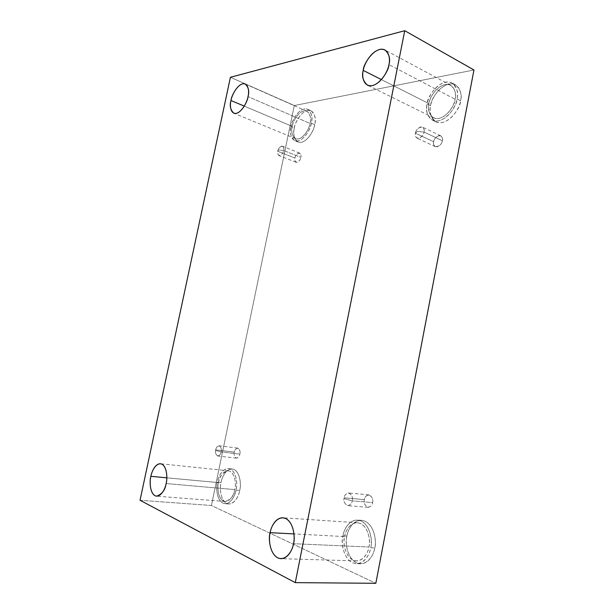 <?xml version="1.0" encoding="UTF-8"?>
<svg xmlns="http://www.w3.org/2000/svg" width="614" height="614" viewBox="0 0 614 614"><rect width="100%" height="100%" fill="white"/><g stroke="black" fill="none" stroke-linecap="round" stroke-linejoin="round"><path stroke-width="0.46" stroke-dasharray="3.07 2.3" d="M221.124 451.896L215.89 450.584L215.714 449.878C216.059 447.476 217.302 446.14 219.444 445.864C221.193 447.56 221.754 449.571 221.124 451.896C221.815 449.287 221.14 447.245 219.098 445.779C217.126 446.355 215.998 447.721 215.714 449.878L234.348 452.119C234.617 450.001 235.753 448.657 237.748 448.097C239.828 449.548 240.527 451.559 239.851 454.13L221.124 451.896L239.851 454.13C240.465 451.843 239.882 449.862 238.102 448.182C235.937 448.45 234.686 449.763 234.348 452.119C233.734 454.383 234.302 456.363 236.068 458.067C238.247 457.829 239.506 456.517 239.851 454.13C239.575 456.248 238.447 457.591 236.459 458.159C234.371 456.709 233.665 454.698 234.348 452.119L215.714 449.878C215.015 452.487 215.698 454.529 217.747 455.995C219.712 455.419 220.84 454.045 221.124 451.896C220.771 454.322 219.513 455.657 217.364 455.903C215.637 454.183 215.084 452.173 215.714 449.878L215.89 450.584L221.124 451.896M283.614 150.499L278.365 149.97L277.774 151.267C278.088 149.064 279.385 147.352 281.665 146.132C283.576 146.777 284.221 148.235 283.614 150.499C284.113 148.78 283.729 147.352 282.478 146.224C279.838 146.715 278.265 148.396 277.774 151.267L294.966 158.051C295.441 155.227 297.015 153.584 299.693 153.124C300.967 154.252 301.359 155.664 300.868 157.361L283.614 150.499L300.868 157.361C301.466 155.127 300.799 153.684 298.864 153.032C296.562 154.206 295.265 155.879 294.966 158.051C294.359 160.262 295.019 161.705 296.938 162.395C299.248 161.236 300.553 159.556 300.868 157.361C300.384 160.185 298.811 161.835 296.148 162.296C294.866 161.167 294.467 159.755 294.966 158.051L277.774 151.267C277.275 152.993 277.651 154.421 278.917 155.549C281.55 155.05 283.115 153.37 283.614 150.499C283.292 152.732 281.987 154.444 279.692 155.641C277.804 154.966 277.16 153.508 277.774 151.267L278.365 149.97L283.614 150.499M424.051 132.048L417.236 131.457L415.409 133.184C415.709 130.521 417.52 128.41 420.828 126.852C423.721 127.558 424.796 129.293 424.051 132.048C424.604 130.16 424.067 128.503 422.432 127.075C418.395 127.367 416.054 129.4 415.409 133.184L433.668 141.75C434.298 138.035 436.638 136.055 440.691 135.817C442.341 137.237 442.894 138.871 442.349 140.729L424.051 132.048L442.349 140.729C443.078 138.02 441.988 136.3 439.079 135.579C435.763 137.068 433.952 139.125 433.668 141.75C432.931 144.428 434.006 146.147 436.884 146.915C440.223 145.449 442.042 143.392 442.349 140.729C441.719 144.443 439.386 146.431 435.349 146.685C433.668 145.257 433.108 143.615 433.668 141.75L415.409 133.184C414.841 135.088 415.386 136.753 417.052 138.181C421.066 137.874 423.399 135.832 424.051 132.048C423.729 134.758 421.91 136.876 418.579 138.403C415.716 137.651 414.657 135.917 415.409 133.184L417.236 131.457L424.051 132.048M352.252 500.84L345.429 499.067L344.132 497.808C344.492 494.846 346.235 493.295 349.374 493.142C352.06 495.421 353.019 497.985 352.252 500.84C353.104 497.493 351.906 494.876 348.66 492.981C345.905 493.656 344.393 495.26 344.132 497.808L364.371 499.619C364.616 497.117 366.121 495.544 368.891 494.892C372.176 496.757 373.396 499.328 372.56 502.613L352.252 500.84L372.56 502.613C373.32 499.819 372.337 497.302 369.613 495.053C366.458 495.199 364.708 496.718 364.371 499.619C363.618 502.367 364.586 504.885 367.272 507.164C370.449 507.072 372.214 505.552 372.56 502.613C372.314 505.099 370.818 506.68 368.078 507.341C364.762 505.483 363.526 502.904 364.371 499.619L344.132 497.808C343.272 501.154 344.477 503.779 347.762 505.667C350.494 504.984 351.991 503.373 352.252 500.84C351.883 503.841 350.126 505.391 346.964 505.491C344.308 503.173 343.364 500.61 344.132 497.808L345.429 499.067L352.252 500.84M294.321 128.011C294.474 122.723 303.209 107.611 311.014 110.766C315.059 114.488 316.287 119.124 314.698 124.673L311.336 123.222C312.933 117.65 311.712 113.007 307.683 109.284C299.893 106.138 291.159 121.311 291.005 126.607L294.321 128.011C293.008 132.801 293.745 142.901 301.067 142.348C308.619 140.867 314.069 129.539 314.698 124.673C316.087 119.684 315.059 109.461 307.637 110.436C300.069 112.308 294.973 123.314 294.321 128.011L291.005 126.607C291.658 121.902 296.762 110.858 304.306 108.962C311.72 107.964 312.726 118.21 311.336 123.222C310.699 128.096 305.25 139.462 297.706 140.967C290.407 141.535 289.685 131.419 291.005 126.607C289.347 132.202 290.614 136.884 294.781 140.644C302.441 143.599 311.144 128.656 311.336 123.222L314.698 124.673C314.514 130.091 305.81 144.981 298.128 142.018C293.945 138.257 292.678 133.591 294.321 128.011M292.233 126.4C292.379 121.764 300.016 108.501 306.823 111.241C310.362 114.503 311.428 118.563 310.032 123.437L248.018 96.628L310.032 123.437C309.863 128.18 302.241 141.274 295.541 138.68C291.896 135.387 290.798 131.296 292.233 126.4L244.288 106.138L292.233 126.4C291.082 130.621 291.727 139.478 298.12 138.964C304.721 137.628 309.471 127.697 310.032 123.437C311.244 119.07 310.377 110.106 303.899 110.95C297.291 112.592 292.809 122.278 292.233 126.4M221.032 482.466C221.8 477.753 225.783 468.62 232.253 469.012C240.189 470.101 241.471 485.175 239.736 490.44L236.022 490.11C237.756 484.837 236.505 469.71 228.585 468.62C222.13 468.236 218.147 477.393 217.371 482.128L221.032 482.466C219.682 487.393 220.035 499.819 226.727 503.457C233.665 506.12 239.007 495.851 239.736 490.44C241.164 485.313 240.55 472.557 233.742 469.38C226.773 467.185 221.777 477.278 221.032 482.466L217.371 482.128C218.123 476.924 223.128 466.793 230.073 468.989C236.858 472.174 237.449 484.968 236.022 490.11C235.285 495.536 229.943 505.852 223.02 503.173C216.351 499.527 216.021 487.071 217.371 482.128C215.644 487.247 216.78 502.705 224.962 503.687C231.278 503.91 235.246 494.915 236.022 490.11L239.736 490.44C238.969 495.222 235.008 504.194 228.677 503.964C220.472 502.981 219.305 487.57 221.032 482.466M218.507 482.612C219.29 476.433 222.56 472.496 228.308 470.792C235.246 471.736 236.336 484.991 234.824 489.596L166.125 483.54L234.824 489.596C234.018 495.759 230.795 499.712 225.138 501.469C217.993 500.61 216.995 487.102 218.507 482.612L166.816 477.815L218.507 482.612C217.318 486.948 217.617 497.87 223.465 501.032C229.521 503.342 234.18 494.331 234.824 489.596C236.068 485.106 235.561 473.931 229.628 471.122C223.557 469.173 219.16 478.045 218.507 482.612M346.895 536.076C347.747 530.442 352.482 520.05 361.569 520.334C373.703 521.439 377.157 541.394 374.77 547.949L370.749 547.772C373.143 541.195 369.72 521.171 357.601 520.066C348.522 519.782 343.771 530.212 342.919 535.861L346.895 536.076C345.245 542.055 346.503 557.55 356.519 562.838C366.842 566.952 374.056 554.657 374.77 547.949C376.543 541.671 374.778 525.645 364.593 521.033C354.263 517.64 347.654 529.698 346.895 536.076L342.919 535.861C343.686 529.46 350.302 517.356 360.618 520.756C370.787 525.384 372.529 541.471 370.749 547.772C370.027 554.511 362.805 566.852 352.49 562.731C342.505 557.42 341.261 541.87 342.919 535.861C340.494 542.193 343.817 562.885 356.458 563.675C365.223 563.637 369.889 553.49 370.749 547.772L374.77 547.949C373.918 553.644 369.26 563.744 360.487 563.782C347.823 562.992 344.477 542.377 346.895 536.076M344.592 536.582C345.344 531.632 349.496 522.522 357.417 522.752C368.047 523.704 371.04 541.256 368.945 547.005L293.5 543.705L368.945 547.005C368.193 552.001 364.102 560.889 356.419 560.904C345.383 560.198 342.474 542.131 344.592 536.582L293.983 533.919L344.592 536.582C343.142 541.847 344.254 555.486 353.004 560.098C362.022 563.667 368.308 552.876 368.945 547.005C370.495 541.51 368.999 527.457 360.111 523.374C351.085 520.357 345.26 530.964 344.592 536.582M430.621 105.708C430.145 98.992 444.16 79.029 455.565 84.901C460.623 89.537 462.288 94.84 460.561 100.811L457.031 98.954C458.758 92.952 457.1 87.641 452.05 83.005C440.66 77.141 426.638 97.196 427.106 103.935L430.621 105.708C429.025 111.502 430.798 123.575 441.573 122.647C452.664 120.582 459.978 106.698 460.561 100.811C462.273 94.733 459.978 82.491 449.034 84.041C437.966 86.674 431.258 100.067 430.621 105.708L427.106 103.935C427.743 98.271 434.466 84.824 445.526 82.153C456.463 80.572 458.742 92.844 457.031 98.954C456.44 104.856 449.11 118.801 438.028 120.897C427.26 121.848 425.502 109.745 427.106 103.935C425.279 110.021 427.029 115.409 432.363 120.106C443.554 125.509 457.415 105.9 457.031 98.954L460.561 100.811C460.96 107.742 447.115 127.252 435.902 121.841C430.56 117.151 428.802 111.779 430.621 105.708M428.91 103.636C428.511 97.726 440.768 80.204 450.722 85.308C455.151 89.368 456.609 94.019 455.089 99.276L388.938 64.554L455.089 99.276C455.434 105.347 443.3 122.524 433.499 117.773C428.848 113.667 427.313 108.954 428.91 103.636L381.44 79.613L428.91 103.636C427.505 108.732 429.063 119.339 438.503 118.464C448.189 116.606 454.567 104.426 455.089 99.276C456.586 93.95 454.621 83.22 445.066 84.563C435.38 86.873 429.47 98.67 428.91 103.636M140.038 500.272L211.431 505.483L375.829 583.3L211.431 505.483L140.038 500.272M230.419 77.28L294.298 105.539L211.431 505.483L294.298 105.539L230.419 77.28M473.962 69.981L294.298 105.539L473.962 69.981M237.748 448.097L219.098 445.779M299.693 153.124L282.478 146.224M440.691 135.817L422.432 127.075M368.891 494.892L348.66 492.981M311.014 110.766L307.683 109.284M306.823 111.241L245.293 84.026M232.253 469.012L228.585 468.62M228.308 470.792L160.492 463.754M361.569 520.334L357.601 520.066M357.417 522.752L282.931 517.786M455.565 84.901L452.05 83.005M450.722 85.308L384.993 49.995M433.499 117.773L367.372 85.116M435.902 121.841L432.363 120.106M356.419 560.904L280.943 558.663M360.487 563.782L356.458 563.675M225.138 501.469L156.593 496.173M228.677 503.964L224.962 503.687M295.541 138.68L233.781 113.191M298.128 142.018L294.781 140.644M368.078 507.341L347.762 505.667M435.349 146.685L417.052 138.181M296.148 162.296L278.917 155.549M236.459 458.159L217.747 455.995"/><path stroke-width="0.92" d="M248.018 96.628C249.491 91.471 248.578 87.272 245.293 84.026C238.877 81.478 231.24 95.661 230.979 100.512L244.288 106.138L230.979 100.512C231.639 96.175 236.167 85.876 242.507 83.865C248.708 82.683 249.299 92.008 248.018 96.628C247.373 101.11 242.561 111.702 236.237 113.375C230.127 114.189 229.759 104.963 230.979 100.512C229.467 105.685 230.403 109.914 233.781 113.191C240.105 115.616 247.734 101.602 248.018 96.628M166.125 483.54C167.699 478.651 167.054 464.668 160.492 463.754C155.158 463.47 151.627 471.951 150.867 476.334L166.816 477.815L150.867 476.334C151.62 471.506 156.04 462.104 161.743 464.084C167.284 466.985 167.445 478.782 166.125 483.54C165.373 488.552 160.691 498.115 155.02 495.728C149.578 492.428 149.616 480.916 150.867 476.334C149.302 481.077 149.847 495.321 156.593 496.173C162.012 494.27 165.189 490.056 166.125 483.54M293.5 543.705C295.695 537.534 293.231 518.73 282.931 517.786C275.241 517.594 270.981 527.365 270.114 532.66L293.983 533.919L270.114 532.66C270.92 526.651 276.845 515.276 285.533 518.439C294.06 522.744 295.15 537.803 293.5 543.705C292.724 550.014 286.316 561.603 277.643 557.804C269.27 552.892 268.564 538.309 270.114 532.66C267.919 538.608 270.237 557.934 280.943 558.663C288.411 558.625 292.632 549.077 293.5 543.705M388.938 64.554C390.55 58.921 389.238 54.07 384.993 49.995C375.377 45.098 362.997 64.186 363.242 70.403L381.44 79.613L363.242 70.403C363.91 65.13 369.966 52.397 379.475 49.488C388.862 47.593 390.527 58.844 388.938 64.554C388.301 70.034 381.754 83.212 372.237 85.622C363.004 86.973 361.746 75.852 363.242 70.403C361.554 76.09 362.935 80.994 367.372 85.116C376.819 89.698 389.123 70.963 388.938 64.554M404.749 30.7L295.28 582.632L375.829 583.3L473.962 69.981L404.749 30.7L473.962 69.981L375.829 583.3L295.28 582.632L140.038 500.272L230.419 77.28L404.749 30.7L230.419 77.28L140.038 500.272L295.28 582.632L404.749 30.7"/></g></svg>
